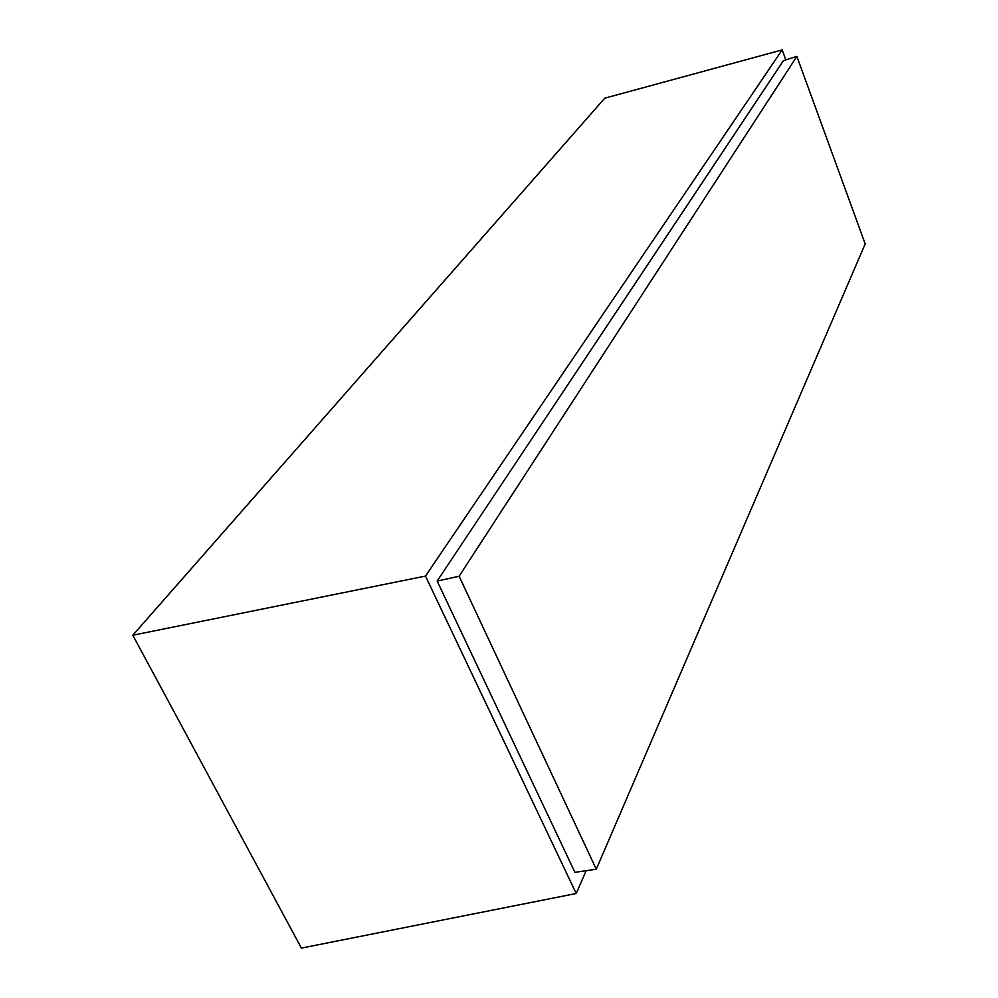 <?xml version="1.0" encoding="UTF-8"?>
<svg xmlns="http://www.w3.org/2000/svg" width="998" height="998" viewBox="0 0 998 998"><rect width="100%" height="100%" fill="white"/><g stroke="black" fill="none" stroke-linecap="round" stroke-linejoin="round"><path stroke-width="1.5" d="M865.191 243.911L796.878 56.387L459.117 576.245L596.293 869.221L865.191 243.911M132.809 635.227L301.384 948.1L576.208 893.497L425.485 576.071L132.809 635.227L604.8 98.166L782.17 49.9L785.838 59.892M425.485 576.071L782.17 49.9M586.163 870.693L576.208 893.497M596.293 869.221L574.923 872.327L437.161 581.061L783.43 60.653L796.878 56.387M437.161 581.061L459.117 576.245"/></g></svg>
